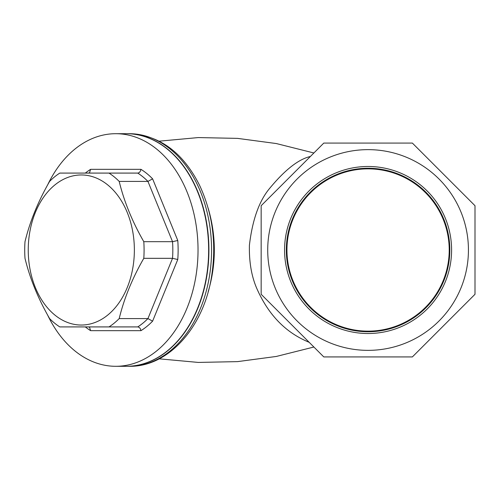 <?xml version="1.0" encoding="UTF-8"?>
<svg xmlns="http://www.w3.org/2000/svg" width="500" height="500" viewBox="0 0 500 500"><rect width="100%" height="100%" fill="white"/><g stroke="black" fill="none" stroke-linecap="round" stroke-linejoin="round"><path stroke-width="0.75" d="M449.219 250A81.144 81.144 0 0 1 368.075 331.144A81.144 81.144 0 0 1 286.938 250A81.144 81.144 0 0 1 368.075 168.856A81.144 81.144 0 0 1 449.219 250M451.594 250A83.513 83.513 0 0 1 326.319 322.325A83.513 83.513 0 0 1 326.319 177.675A83.513 83.513 0 0 1 451.594 250M449.825 250A81.744 81.744 0 0 0 327.206 179.206A81.744 81.744 0 0 0 327.206 320.794A81.744 81.744 0 0 0 449.825 250M140.956 330.662A88.162 62.344 -90 0 0 152.606 321.156L177.769 259.506A88.162 62.344 -90 0 0 177.769 240.494L152.606 178.844A88.162 62.344 -90 0 0 140.956 169.338L90.625 169.338L89.506 172.806L88.537 173.088L137.744 173.088A84.412 59.688 90 0 1 147.938 181.412L119.194 181.412C124.075 201.5 132.275 221.588 143.794 241.675L172.537 241.675A84.412 59.688 90 0 1 172.537 258.325L143.794 258.325C132.275 278.412 124.075 298.5 119.194 318.587L147.938 318.587A84.412 59.688 90 0 1 137.744 326.912L88.537 326.912L89.506 327.194L90.625 330.662L140.956 330.662C140.475 328.4 139.4 327.144 137.744 326.912M140.956 169.338C140.475 171.6 139.4 172.856 137.744 173.088M152.606 321.156L147.938 318.587L172.537 258.325L177.769 259.506M177.769 240.494L172.537 241.675L147.938 181.412L152.606 178.844M119.194 318.587A84.412 59.688 90 0 1 109 326.912L59.794 326.912A84.412 59.688 90 0 1 49.6 318.587C38.081 298.5 29.881 278.412 25 258.325A84.412 59.688 90 0 1 25 241.675C29.881 221.588 38.081 201.5 49.6 181.412A84.412 59.688 90 0 1 59.794 173.088L109 173.088A84.412 59.688 90 0 1 119.194 181.412M143.794 241.675A84.412 59.688 90 0 1 144.088 250A84.412 59.688 90 0 1 143.794 258.325M47.556 185.087A116.3 82.238 90 0 1 115.794 133.7A116.3 82.238 90 0 1 198.031 250A116.3 82.238 90 0 1 115.794 366.3A116.3 82.238 90 0 1 47.556 314.913M134.362 250A75.031 53.056 -90 0 0 54.775 185.019A75.031 53.056 -90 0 0 54.775 314.981A75.031 53.056 -90 0 0 134.362 250M115.794 133.7L126.406 133.7A116.3 82.238 90 0 1 208.644 250A116.3 82.238 90 0 1 126.406 366.3L115.794 366.3M310.394 156.475C298.5 159.238 284.906 169.894 269.6 188.431C259.131 200.95 252.4 219.887 249.406 245.256C249.025 262.594 251.719 277.512 257.488 290.012C272.906 324.025 295.025 336.4 309.206 342.337M126.538 133.7A116.3 82.238 90 0 1 126.669 133.7A116.3 82.238 90 0 1 208.906 250A116.3 82.238 90 0 1 126.669 366.3A116.3 82.238 90 0 1 126.538 366.3M323.787 143.075L412.369 143.075L475 205.712L475 294.288L412.369 356.925L323.787 356.925L261.156 294.288L261.156 205.712L323.787 143.075M275.356 211.594A100.356 100.356 0 0 0 381.175 349.5A100.356 100.356 0 0 0 447.694 188.906A100.356 100.356 0 0 0 275.356 211.594M90.625 169.338A88.162 62.344 -90 0 0 85.312 173.088M85.312 326.912A88.162 62.344 -90 0 0 90.625 330.662M208.137 291.856C216.412 263.956 216.388 235.963 208.062 207.875M129.319 133.7A116.3 82.238 90 0 1 211.562 250A116.3 82.238 90 0 1 129.319 366.3C168.969 367.013 204.256 326.4 211.762 275.225C216.556 242.969 212.488 212.987 199.562 185.281C182.875 152.287 159.462 135.094 129.319 133.7L126.669 133.7M313.888 347.025L276.344 356.444L237.556 361.625L198.269 362.425L159.213 358.831M313.888 152.975L276.344 143.556L237.556 138.375L198.269 137.575L159.213 141.169M126.669 366.3L129.319 366.3"/></g></svg>

